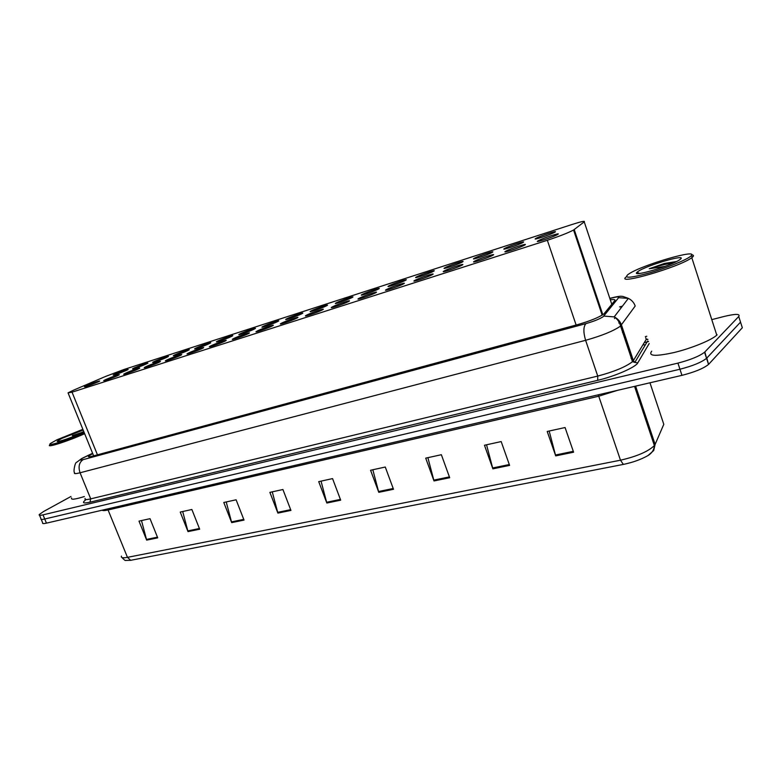<?xml version="1.0" encoding="UTF-8"?>
<svg xmlns="http://www.w3.org/2000/svg" width="782" height="782" viewBox="0 0 782 782"><rect width="100%" height="100%" fill="white"/><g stroke="black" fill="none" stroke-linecap="round" stroke-linejoin="round"><path stroke-width="1.17" d="M134.612 367.765C142.402 364.52 146.85 362.975 147.925 363.131L146.136 364.05C141.337 366.269 130.838 369.925 132.754 368.713L134.612 367.765M154.67 361.304C159.499 359.065 170.202 355.351 168.218 356.602L166.498 357.482C161.698 359.72 150.877 363.474 152.891 362.213L154.67 361.304M175.276 354.657C180.114 352.399 191.15 348.577 189.068 349.886L187.426 350.737C182.617 352.995 171.463 356.846 173.575 355.527L175.276 354.657M196.438 347.834C201.287 345.546 212.684 341.626 210.485 342.995L208.931 343.797C204.112 346.074 192.607 350.043 194.826 348.664L196.438 347.834M218.198 340.815C223.046 338.508 234.815 334.471 232.508 335.898L231.042 336.671C226.223 338.968 214.336 343.044 216.673 341.607L218.198 340.815M240.573 333.601C245.421 331.275 257.591 327.111 255.167 328.606L253.779 329.339C248.969 331.656 236.672 335.859 239.126 334.354L240.573 333.601M263.583 326.172C268.431 323.836 281.012 319.545 278.47 321.109L277.18 321.793C272.371 324.129 259.653 328.46 262.234 326.886L263.583 326.172M287.268 318.538C292.097 316.182 305.136 311.754 302.458 313.387L301.265 314.022C296.466 316.378 283.299 320.845 286.007 319.203L287.268 318.538M311.647 310.679C316.456 308.303 329.975 303.729 327.159 305.439L326.065 306.026C321.294 308.401 307.639 313.015 310.493 311.295L311.647 310.679M336.759 302.575C341.538 300.19 355.575 295.459 352.614 297.248L351.607 297.786C346.866 300.171 332.692 304.941 335.703 303.152L336.759 302.575M362.633 294.237C367.384 291.833 381.958 286.945 378.84 288.812L377.941 289.301C373.239 291.696 358.518 296.632 361.675 294.755L362.633 294.237M389.309 285.635C394.011 283.211 409.162 278.157 405.887 280.103L405.096 280.543C400.443 282.957 385.135 288.059 388.449 286.095L389.309 285.635M416.816 276.76C421.459 274.335 437.236 269.086 433.795 271.129L433.111 271.51C428.507 273.925 412.573 279.223 416.063 277.17L416.816 276.76M445.202 267.6C449.777 265.176 466.219 259.732 462.602 261.853L462.015 262.185C457.49 264.609 440.892 270.103 444.557 267.962L445.202 267.6M474.508 258.158C479.004 255.714 496.15 250.064 492.347 252.283L491.878 252.557C487.43 254.991 470.119 260.689 473.97 258.461L474.508 258.158M504.781 248.393C509.18 245.959 527.088 240.084 523.09 242.4L522.728 242.606C518.378 245.04 500.294 250.963 504.351 248.637L504.781 248.393M536.061 238.305C540.342 235.871 559.071 229.752 554.878 232.176L554.614 232.322C550.391 234.756 531.486 240.915 535.738 238.49L536.061 238.305M115.071 374.07C122.745 370.873 127.104 369.348 128.17 369.495L126.293 370.453C118.61 373.659 114.231 375.184 113.146 375.047L115.071 374.07M105.941 379.446C113.83 376.142 118.297 374.588 119.333 374.774L117.378 375.771C112.432 378.048 102.022 381.675 103.918 380.472L105.941 379.446M125.863 373.053C130.848 370.746 141.464 367.061 139.489 368.322L137.612 369.28C132.657 371.577 121.924 375.311 123.918 374.04L125.863 373.053M146.332 366.484C151.337 364.158 162.285 360.365 160.202 361.685L158.404 362.604C153.438 364.93 142.363 368.762 144.475 367.442L146.332 366.484M167.368 359.73C172.382 357.384 183.682 353.484 181.492 354.862L179.792 355.751C174.797 358.097 163.379 362.037 165.598 360.649L167.368 359.73M189 352.79C194.024 350.424 205.695 346.406 203.388 347.853L201.776 348.694C196.781 351.059 184.982 355.116 187.318 353.669L189 352.79M211.248 345.654C216.282 343.259 228.344 339.124 225.92 340.639L224.395 341.441C219.4 343.826 207.201 348 209.664 346.485L211.248 345.654M234.15 338.313C239.175 335.889 251.667 331.636 249.106 333.21L247.679 333.963C242.684 336.377 230.064 340.678 232.655 339.095L234.15 338.313M257.718 330.747C262.742 328.303 275.675 323.914 272.986 325.566L271.657 326.27C266.662 328.714 253.603 333.152 256.32 331.49L257.718 330.747M281.999 322.956C287.014 320.493 300.415 315.957 297.59 317.688L296.358 318.352C291.383 320.806 277.835 325.39 280.699 323.65L281.999 322.956M307.013 314.931C312.008 312.448 325.918 307.766 322.937 309.574L321.813 310.18C316.857 312.663 302.8 317.394 305.821 315.576L307.013 314.931M332.8 306.661C337.765 304.159 352.223 299.31 349.075 301.207L348.058 301.764C343.132 304.257 328.528 309.144 331.715 307.248L332.8 306.661M359.397 298.128C364.324 295.616 379.358 290.591 376.044 292.576L375.135 293.074C370.248 295.586 355.057 300.65 358.41 298.656L359.397 298.128M386.836 289.32C391.714 286.789 407.373 281.588 403.883 283.661L403.082 284.11C398.243 286.632 382.437 291.882 385.966 289.799L386.836 289.32M415.164 280.23C419.983 277.698 436.297 272.302 432.632 274.462L431.947 274.844C427.168 277.385 410.687 282.83 414.401 280.65L415.164 280.23M444.42 270.846C449.171 268.294 466.189 262.693 462.338 264.961L461.761 265.284C457.059 267.825 439.865 273.485 443.775 271.207L444.42 270.846M474.654 261.149C479.317 258.588 497.108 252.762 493.041 255.137L492.582 255.391C487.968 257.943 470.011 263.817 474.127 261.442L474.654 261.149M505.915 251.11C510.48 248.559 529.082 242.498 524.8 244.971L524.468 245.167C519.962 247.718 501.174 253.837 505.504 251.345L505.915 251.11M538.26 240.739C542.698 238.187 562.17 231.863 557.683 234.453L557.458 234.58C553.079 237.132 533.402 243.505 537.967 240.905L538.26 240.739M86.538 385.663C94.299 382.427 98.688 380.893 99.715 381.059L97.682 382.095C89.901 385.34 85.492 386.885 84.446 386.728L86.538 385.663M74.055 389.954L68.044 392.857L72.032 392.163L547.341 240.279C559.492 236.262 568.231 232.84 573.558 230.016L584.232 221.863C585.327 220.68 581.388 221.521 572.395 224.375L123.615 369.612L105.531 376.455L74.055 389.954M600.351 307.57L599.677 307.756M712.197 319.515L724.308 316.417C735.618 313.729 740.427 313.758 738.736 316.505L704.846 351.949L706.557 358.322C701.464 362.34 692.598 365.976 679.939 369.231L44.73 519.013C41.671 519.707 40.41 519.59 40.947 518.662C40.41 519.59 41.671 519.707 44.73 519.013L679.939 369.231C692.598 365.976 701.464 362.34 706.557 358.322L740.534 322.135L706.83 358.058L708.541 364.432C703.468 368.488 694.602 372.124 681.953 375.35L46.451 523.148C43.391 523.832 42.13 523.705 42.658 522.767L41.27 519.414M739.889 320.112L742.323 327.756L708.805 364.158M644.27 342.633L648.542 341.548M573.597 452.201L565.073 427.539L547.214 431.459L555.709 455.886L573.597 452.201M549.169 431.029L555.709 455.886M509.6 465.388L501.174 441.576L484.469 445.241L492.875 468.829L509.6 465.388M486.541 444.782L492.875 468.829M449.699 477.724L441.361 454.713L425.711 458.144L434.02 480.95L449.699 477.724M427.881 457.666L434.02 480.95M393.502 489.288L385.272 467.03L370.57 470.256L378.781 492.328L393.502 489.288M372.828 469.767L378.781 492.328M157.729 537.85L150.027 518.691L138.991 521.115L146.674 540.127L157.729 537.85M141.493 520.568L146.674 540.127M199.684 529.209L191.873 509.502L180.231 512.063L188.012 531.613L199.684 529.209M182.695 511.516L188.012 531.613M244.023 520.079L236.105 499.786L223.789 502.494L231.687 522.62L244.023 520.079M226.223 501.956L231.687 522.62M290.943 510.411L282.918 489.512L269.878 492.367L277.884 513.1L290.943 510.411M272.263 491.849L277.884 513.1M340.688 500.167L332.555 478.604L318.724 481.644L326.827 503.022L340.688 500.167M321.04 481.135L326.827 503.022M623.371 464.41L620.488 460.197C636.851 456.434 648.151 451.566 654.378 445.574L655.121 444.391L653.693 450.54L647.985 455.564C641.025 459.493 632.824 462.436 623.371 464.41L130.682 560.313L125.726 560.43C125.276 560.762 124.055 559.814 122.051 557.595M92.706 453.55L88.581 456.141C87.867 457.04 89.256 457.02 92.755 456.102L577.937 324.53C590.146 320.982 598.787 317.463 603.86 313.973L614.76 300.659C615.581 299.516 614.095 299.242 610.312 299.829M704.846 351.949L704.572 352.213C699.46 356.181 690.584 359.818 677.926 363.112L43.01 514.869C39.95 515.573 38.699 515.465 39.237 514.556L43.567 511.516L70.976 496.482M645.355 336.631L646.792 336.26M598.777 302.683L598.044 302.888M84.632 433.687C68.64 440.999 45.786 448.321 49.765 444.909M84.358 496.541C74.857 499.493 70.595 499.962 71.573 497.938M84.221 432.671C68.181 440.061 45.004 447.372 50.713 443.306L56.871 439.836L82.853 429.318M83.87 431.801L72.325 435.633L77.946 434.616M83.899 431.869L83.215 432.211C74.124 436.786 55.532 443.189 57.282 441.156L61.827 438.399L83.166 430.08M83.879 431.84L82.227 432.123M81.426 433.062L72.325 435.633M691.669 254.864C693.634 254.991 693.996 255.665 692.754 256.887L691.787 257.679C679.861 267.073 613.89 286.095 626.392 276.76M717.123 334.804L716.781 335.136C711.64 340.102 691.425 348.352 674.055 352.535C655.345 356.621 647.907 356.162 651.729 351.167M690.389 256.467C685.638 260.279 665.726 268.255 648.747 273.104C630.468 278.03 623.547 278.5 627.985 274.521L628.972 273.856C642.1 264.932 699.998 248.031 690.956 255.978L690.389 256.467M676.596 261.52L664.436 263.456L649.265 268.744L665.062 266.379M637.741 271.706C645.277 265.704 688.903 252.967 680.115 259.438L679.089 260.142C669.5 266.457 630.615 277.571 637.076 272.253L637.741 271.706M676.332 261.647L664.436 263.456M673.644 262.918C665.902 264.003 657.779 265.948 649.265 268.744M623.489 331.04L622.462 332.516M97.447 454.821L72.032 392.163M611.807 304.315L584.232 221.863M602.824 314.735L574.213 229.576M576.129 325.019L547.341 240.279M598.191 394.832L598.738 396.22L108.16 509.942C104.72 510.724 102.745 510.802 102.256 510.177M617.457 390.355L598.738 396.22L620.488 460.197L127.466 557.351L130.682 560.313M635.61 386.132L655.121 444.391L663.791 424.323L663.019 422.006M121.474 556.1C120.76 557.801 122.754 558.221 127.466 557.351L107.642 508.926M681.953 375.35L677.926 363.112M46.451 523.148L43.01 514.869M663.791 424.323L649.959 382.789M340.395 499.405L326.583 502.259M290.66 509.668L277.639 512.357M243.74 519.356L231.452 521.897M199.41 528.505L187.788 530.91M157.456 537.166L146.449 539.443M393.209 488.506L378.527 491.536M449.406 476.903L433.766 480.128M509.307 464.537L492.611 467.988M573.294 451.331L555.445 455.016M92.618 453.345L83.009 457.988C79.285 460.012 79.305 460.569 83.078 459.66L585.953 323.611C593.909 321.314 599.677 318.988 603.235 316.642L618.63 297.678C619.188 296.515 616.441 296.749 610.41 298.362L609.872 298.519M634.642 304.618L635.199 306.026L620.351 326.211C613.303 331.069 601.729 335.771 585.61 340.307L80.057 472.778C75.502 473.931 73.684 473.902 74.593 472.68C73.029 472.084 75.111 462.162 76.568 462.358L81.787 458.496M649.197 343.513L637.789 362.868C635.746 367.178 614.75 376.357 597.683 380.326L89.979 502.191L90.722 498.867L80.057 472.778C78.122 466.776 79.129 462.397 83.078 459.66M585.953 323.611C583.333 326.583 583.216 332.145 585.61 340.307L597.741 376.074C613.86 371.792 625.375 367.051 632.267 361.861L633.371 360.6L621.495 325.068C620.194 321.402 617.76 318.675 614.193 316.896L603.841 316.084M89.979 502.191C82.912 503.725 81.621 502.855 86.108 499.571M85.13 498.427C84.28 499.786 86.147 499.923 90.722 498.867L597.741 376.074L597.683 380.326M646.333 339.212L647.779 339.241M738.736 316.505L740.534 322.135M643.723 344.921L645.424 344.725M637.789 362.868L634.818 362.428L633.371 360.6L646.255 339.359L645.717 337.736M619.598 306.886L622.404 306.173M598.445 301.715L597.722 301.92M648.522 341.47L647.613 341.069L634.818 362.428L632.482 361.655L620.576 326.026C619.549 322.018 617.418 318.978 614.193 316.896L628.366 298.382L618.63 297.678M635.199 306.026C633.987 302.585 631.709 300.034 628.366 298.382L622.971 296.437C621.407 296.388 621.094 295.498 610.947 298.079L609.823 298.392M610.41 298.362L610.947 298.079M84.29 457.353L82.266 458.252M631.045 358.215L632.032 356.612M619.803 321.676L618.826 323.015M620.791 307.443L621.563 307.267M600.39 307.492L599.657 307.697M93.644 455.857L68.19 393.199M602.16 315.146L573.558 230.016M537.967 240.905L538.143 241.413M505.504 251.345L505.671 251.833M647.985 455.564C651.934 453.189 654.075 449.855 654.378 445.574L634.554 386.376M708.541 364.432L704.572 352.213M88.845 456.796L88.581 456.141M39.55 515.289L40.947 518.662M646.264 339.398L647.877 339.535M598.406 301.588L597.673 301.793M92.589 453.267L83.733 457.529M614.447 318.577L615.287 317.472M58.024 441.468L57.282 441.156M691.787 257.679L716.781 335.136M639.461 273.465L637.076 272.253M690.956 255.978L692.754 256.887"/></g></svg>
